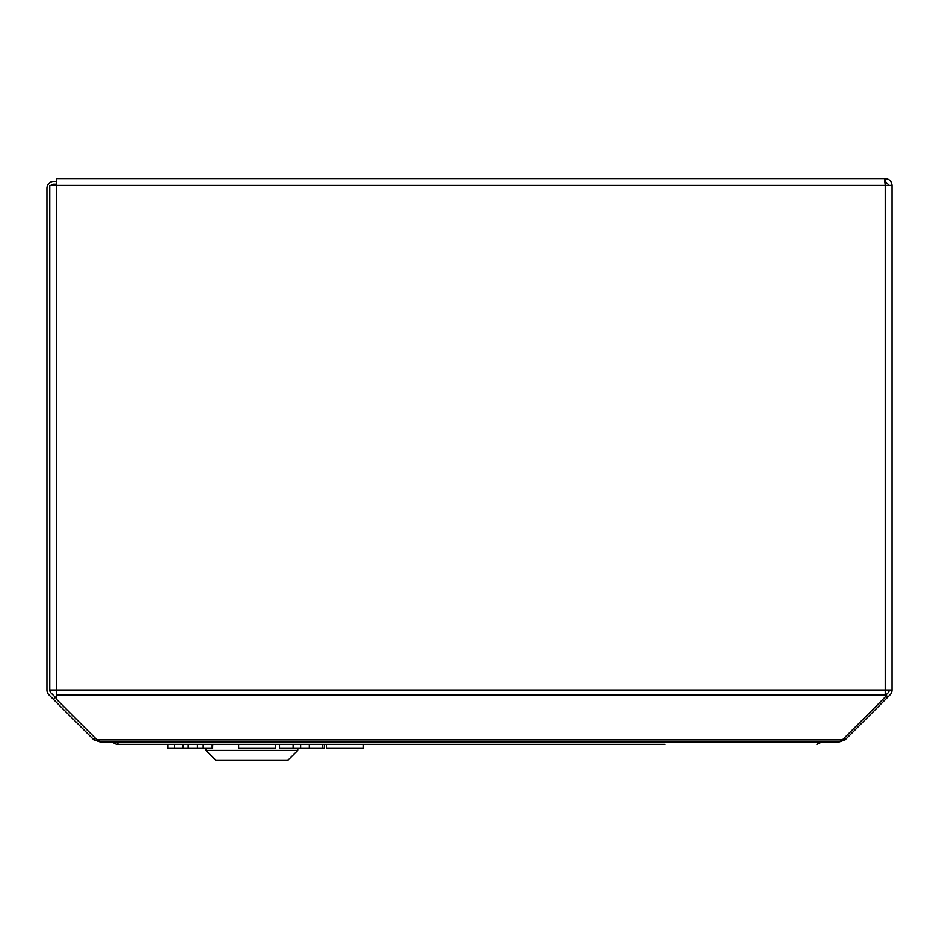 <?xml version="1.0" encoding="UTF-8"?>
<svg xmlns="http://www.w3.org/2000/svg" width="939" height="939" viewBox="0 0 939 939"><rect width="100%" height="100%" fill="white"/><g stroke="black" fill="none" stroke-linecap="round" stroke-linejoin="round"><path stroke-width="1.41" d="M97.034 739.862L842.389 739.862L839.161 741.857L100.273 741.857L97.034 739.862L56.61 699.426L56.61 690.071L885.207 690.071L885.207 185.429L49.767 185.429L49.767 690.071L56.61 690.071L56.61 178.586L884.503 178.586L885.207 185.429L892.05 185.429C891.639 181.274 889.362 178.985 885.207 178.586L884.925 181.403M842.389 739.862L885.207 697.043L885.207 690.071L892.05 690.071L892.05 185.429M885.207 695.764L888.059 692.912A4.026 4.026 0 0 0 889.233 690.071M843.75 738.5L845.1 739.862L890.043 694.907A6.843 6.843 0 0 0 892.05 690.071M885.923 695.048L887.907 697.043M839.583 741.822L845.1 739.862M889.233 185.429L885.207 181.403M885.207 178.586L839.736 178.586M56.61 181.403L53.793 181.403A6.843 6.843 0 0 0 46.95 188.246L46.95 690.071A6.843 6.843 0 0 0 48.957 694.907L93.9 739.862L99.698 741.798M56.61 184.22L53.793 184.22A4.026 4.026 0 0 0 50.917 185.429M53.464 699.426L55.46 697.431L50.941 692.912A4.026 4.026 0 0 1 49.767 690.071L49.767 188.246M56.61 698.581L55.46 697.431M93.9 739.862L95.473 738.289M664.8 744.322L117.903 744.322L167.823 744.322L167.823 748.348L174.478 748.348L174.478 744.322L167.823 744.322M324.378 744.322L322.605 744.322L322.605 748.348L324.378 748.348L324.378 744.322L660.786 744.322M112.657 741.857A6.843 6.843 0 0 0 117.903 744.322L117.903 741.857M820.733 741.857L816.918 744.322L822.177 741.857M807.634 741.857A18.111 18.111 0 0 1 799.652 741.857M297.792 750.355L206.04 750.355L216.099 760.414L287.733 760.414L297.792 750.355L297.792 748.348M212.66 748.348L212.66 744.322L212.578 748.348L212.789 744.322L238.635 744.322L238.635 748.348L275.69 748.348L275.69 744.322L300.621 744.322L300.621 748.348L293.109 748.348L293.109 744.322M275.69 744.322L238.635 744.322M293.109 748.348L279.505 748.348L279.505 744.322M322.605 744.322L300.621 744.322M322.605 748.348L309.307 748.348L309.307 744.322M309.307 748.348L300.621 748.348M326.42 744.322L326.42 748.348L363.44 748.348L363.44 744.322M212.578 748.348L188.246 748.348L188.246 744.322L174.478 744.322M188.246 748.348L182.753 748.348L182.753 744.322M182.753 748.348L174.478 748.348M212.202 748.348L212.202 744.322L188.246 744.322M203.235 748.348L203.235 744.322M212.343 748.348L212.202 744.322M212.437 748.348L212.437 744.322M197.472 748.348L197.472 744.322M56.61 694.907L885.207 694.907M206.04 748.348L206.04 750.355M183.316 748.348L183.316 744.322"/></g></svg>
